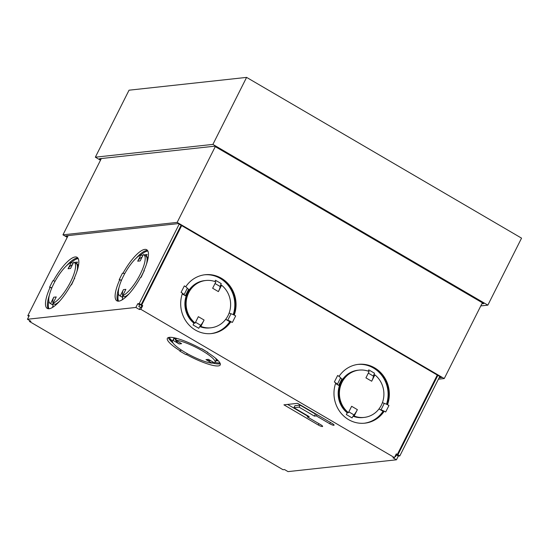 <?xml version="1.0" encoding="UTF-8"?>
<svg xmlns="http://www.w3.org/2000/svg" width="549" height="549" viewBox="0 0 549 549"><rect width="100%" height="100%" fill="white"/><g stroke="black" fill="none" stroke-linecap="round" stroke-linejoin="round"><path stroke-width="0.82" d="M322.38 426.539A3.479 0.707 26.7 0 1 318.276 424.995L283.922 404.826L297.551 403.33L332.207 423.478A3.479 0.707 26.7 0 1 334.087 425.173A3.479 0.707 26.7 0 1 333.854 425.29A3.479 0.707 26.7 0 1 329.75 423.746L316.334 415.902L314.412 416.115L299.081 407.152L293.921 407.715L309.252 416.677L307.323 416.883L320.74 424.727A3.479 0.707 26.7 0 1 322.62 426.422A3.479 0.707 26.7 0 1 322.38 426.539M180.957 349.795L180.36 350.983L179.749 351.044L185.885 354.633A5.668 1.654 -59.7 0 0 186.612 354.331A5.668 1.654 -59.7 0 0 187.387 353.7M207.323 352.094L201.696 348.656L201.085 348.725A29.584 5.984 -153.3 0 0 169.36 337.361A29.584 5.984 -153.3 0 0 167.356 338.349A29.584 5.984 -153.3 0 0 180.36 350.983M168.351 337.58A29.584 5.984 -153.3 0 0 173.086 343.077M207.22 352.307A29.584 5.984 26.7 0 1 220.224 364.941A29.584 5.984 26.7 0 1 218.221 365.929A29.584 5.984 26.7 0 1 186.495 354.565L185.885 354.633M212.092 362.923A29.584 5.984 -153.3 0 0 219.236 363.898A29.584 5.984 -153.3 0 0 220.252 363.678M364.447 423.21A29.584 27.656 83.8 0 0 383.442 411.27L384.259 411.18A29.584 27.656 -96.2 0 1 364.859 423.169A29.584 27.656 -96.2 0 1 348.636 419.649A29.584 27.656 -96.2 0 1 335.782 382.838L334.355 382.001L337.628 375.502A5.668 1.146 26.7 0 1 338.959 376.353L337.628 375.502M387.525 404.682L388.953 405.512A5.668 1.146 -153.3 0 0 387.429 404.688L387.525 404.682A29.584 27.656 83.8 0 0 374.672 367.871A29.584 27.656 83.8 0 0 358.449 364.344A29.584 27.656 83.8 0 0 339.056 376.339M386.839 404.4A29.584 27.656 83.8 0 0 373.855 367.96A29.584 27.656 83.8 0 0 358.044 364.392M211.166 333.6A29.584 27.656 83.8 0 0 230.155 321.652L232.405 322.393L235.672 315.901A5.668 1.146 -153.3 0 0 234.149 315.071A5.668 1.146 -153.3 0 0 230.999 313.754A2.553 0.515 26.7 0 1 229.159 312.944M184.34 285.892A5.668 1.146 26.7 0 1 185.672 286.736L184.34 285.892L181.074 292.384L182.501 293.221A29.584 27.656 83.8 0 0 195.355 330.031A29.584 27.656 83.8 0 0 211.578 333.559A29.584 27.656 83.8 0 0 230.978 321.563M185.768 286.722A29.584 27.656 -96.2 0 1 205.168 274.726A29.584 27.656 -96.2 0 1 221.391 278.254A29.584 27.656 -96.2 0 1 234.245 315.064L235.672 315.901M233.551 314.783A29.584 27.656 83.8 0 0 220.574 278.343A29.584 27.656 83.8 0 0 204.756 274.774M74.76 278.412A5.668 1.146 -153.3 0 0 74.376 278.604A5.668 1.146 -153.3 0 0 74.369 278.611L71.494 284.91L70.883 284.979A29.584 8.64 120.3 0 1 49.136 308.744A29.584 8.64 120.3 0 1 47.221 308.401A29.584 8.64 120.3 0 1 50.158 287.237L49.547 287.299L52.814 280.807A5.668 1.146 26.7 0 1 53.644 280.868L52.814 280.807M74.149 278.48A29.584 8.64 -59.7 0 0 77.086 257.316A29.584 8.64 -59.7 0 0 75.172 256.973A29.584 8.64 -59.7 0 0 53.425 280.738M77.917 258.085A29.584 8.64 -59.7 0 0 77.086 258.092A29.584 8.64 -59.7 0 0 66.594 265.682M144.394 270.829A5.668 1.146 -153.3 0 0 144.01 271.021L141.127 277.327L140.517 277.396A29.584 8.64 120.3 0 1 118.762 301.161A29.584 8.64 120.3 0 1 116.855 300.818A29.584 8.64 120.3 0 1 119.792 279.654L119.181 279.716L122.448 273.224A5.668 1.146 26.7 0 1 123.278 273.285L122.448 273.224M143.783 270.897A29.584 8.64 -59.7 0 0 146.72 249.733A29.584 8.64 -59.7 0 0 144.806 249.39A29.584 8.64 -59.7 0 0 123.058 273.155M147.551 250.502A29.584 8.64 -59.7 0 0 146.72 250.509A29.584 8.64 -59.7 0 0 136.227 258.099M147.873 251.051A29.584 8.64 -59.7 0 0 147.681 251.071A29.584 8.64 -59.7 0 0 140.983 254.866M78.239 258.634A29.584 8.64 -59.7 0 0 78.047 258.654A29.584 8.64 -59.7 0 0 71.349 262.449M386.496 404.242A29.584 27.656 83.8 0 0 373.444 368.008A29.584 27.656 83.8 0 0 357.838 364.419M383.387 411.338A3.349 0.679 -153.3 0 0 382.365 410.92L383.03 411.311A29.584 27.656 -96.2 0 1 364.241 423.231M219.888 362.862A29.584 5.984 26.7 0 1 219.751 362.882A29.584 5.984 26.7 0 1 214.961 362.464M172.537 340.956L173.559 338.925A23.785 4.811 26.7 0 1 174.15 338.39L173.134 340.421L179.146 343.935L181.602 343.667L175.591 340.154A23.785 4.811 26.7 0 1 200.632 349.837A23.785 4.811 26.7 0 1 215.036 362.333A23.785 4.811 26.7 0 1 214.446 362.868L208.428 359.355L205.971 359.622L211.989 363.136A23.785 4.811 26.7 0 1 186.948 353.453A23.785 4.811 26.7 0 1 172.537 340.956A23.785 4.811 26.7 0 1 173.134 340.421M174.596 337.875A5.174 4.831 -96.2 0 1 175.2 339.001L174.15 338.39M215.517 358.181A23.785 4.811 26.7 0 1 216.059 360.302L215.036 362.333M210.727 360.693A9.017 8.427 -96.2 0 1 206.012 359.616M175.2 339.001A5.174 4.831 -96.2 0 1 175.255 339.145A9.017 8.427 83.8 0 0 175.639 340.057M175.721 340.229A9.017 8.427 83.8 0 0 179.159 343.914L179.146 343.935M181.575 343.653L179.159 343.914M211.989 363.136L212.648 361.818M175.591 340.154L176.504 338.335M215.709 360.995L217.624 360.789A5.174 4.831 83.8 0 0 216.093 360.219M180.477 350.742A5.668 1.654 -59.7 0 0 181.328 350.042M169.216 337.381A29.584 5.984 -153.3 0 0 172.482 341.101M212.964 362.004A29.584 5.984 26.7 0 1 212.607 361.908M173.964 338.493A23.785 4.811 26.7 0 1 174.074 337.909A23.785 4.811 26.7 0 1 174.15 337.779M217.624 360.789L216.162 359.931M216.416 358.957L216.134 359.506M216.629 359.149A23.785 4.811 26.7 0 1 216.567 359.286A23.785 4.811 26.7 0 1 216.169 359.719M207.824 352.238A5.668 1.654 120.3 0 1 207.46 352.177L201.483 348.684M307.68 416.169L287.58 404.421M316.025 414.021L315.428 414.083L300.104 405.121L294.943 405.684L293.921 407.715M141.114 304.702L140.901 305.12L141.917 305.718L141.072 307.399L138.801 306.548L139.652 304.86L137.73 303.741L135.864 307.454L27.45 319.264L29.317 315.545L27.821 315.709L68.11 235.603M395.054 456.363L395.548 456.651L396.399 454.97L398.313 456.089L399.816 455.924L439.763 376.497M368.153 371.131L368.784 369.882L374.535 373.238A5.174 1.51 -59.7 0 0 373.505 376.051L374.061 374.94L374.885 374.85A23.785 22.235 83.8 0 1 383.161 400.207A23.785 22.235 83.8 0 1 364.227 417.405L363.411 417.494A23.785 22.235 -96.2 0 1 353.357 416.115L353.913 415.003A5.174 1.51 120.3 0 1 354.002 414.9A9.017 2.635 -59.7 0 0 357.372 409.65L354.174 416.025A23.785 22.235 83.8 0 0 364.227 417.405M348.43 412.663L347.606 412.752A23.785 22.235 -96.2 0 1 339.33 387.402A23.785 22.235 -96.2 0 1 358.264 370.204L359.08 370.115A23.785 22.235 83.8 0 0 340.154 387.313A23.785 22.235 83.8 0 0 348.43 412.663L351.635 406.287L357.378 409.65L351.635 406.294M359.08 370.115A23.785 22.235 83.8 0 1 369.134 371.495L365.929 377.863L371.68 381.226L374.885 374.85M373.505 376.051A5.174 1.51 -59.7 0 0 373.492 376.154A9.017 2.635 120.3 0 1 371.673 381.226M354.174 416.025L353.357 416.115M347.448 412.622A5.174 1.51 120.3 0 0 346.323 414.543L352.067 417.906A5.174 1.51 120.3 0 1 353.913 415.003M368.784 369.882A5.174 1.51 -59.7 0 0 368.214 371.151M387.429 404.688A5.668 1.146 -153.3 0 0 384.279 403.371A2.553 0.515 26.7 0 1 382.447 402.561M384.163 411.187A5.668 1.146 -153.3 0 0 381.013 409.87A2.553 0.515 26.7 0 1 378.982 408.943L382.365 410.92M335.762 382.9A5.668 1.146 26.7 0 1 337.333 384.327A2.553 0.515 -153.3 0 0 338.671 385.377L335.542 383.545M338.959 376.353A5.668 1.146 26.7 0 1 340.6 377.836A2.553 0.515 -153.3 0 0 341.945 378.879L338.671 385.377M353.048 416.204A23.785 22.235 83.8 0 0 362.999 417.542A23.785 22.235 83.8 0 0 363.205 417.514M358.058 370.225A23.785 22.235 83.8 0 0 357.852 370.246A23.785 22.235 83.8 0 0 338.918 387.443A23.785 22.235 83.8 0 0 347.201 412.8L346.323 414.543M396.09 454.311L397.325 454.469L437.272 375.036M214.934 281.534A5.174 1.51 -59.7 0 1 215.503 280.264L221.247 283.62A5.174 1.51 -59.7 0 0 220.224 286.434L220.78 285.322L221.597 285.233A23.785 22.235 -96.2 0 1 229.88 310.59A23.785 22.235 -96.2 0 1 210.946 327.787A23.785 22.235 -96.2 0 1 200.893 326.408L200.076 326.497A23.785 22.235 -96.2 0 0 210.13 327.877L210.946 327.787M204.77 280.608A23.785 22.235 -96.2 0 0 204.571 280.628A23.785 22.235 -96.2 0 0 185.637 297.826A23.785 22.235 -96.2 0 0 193.914 323.183L193.035 324.933L198.786 328.288A5.174 1.51 120.3 0 1 200.632 325.392L200.076 326.497M200.632 325.392A5.174 1.51 120.3 0 1 200.721 325.283A9.017 2.635 -59.7 0 0 204.091 320.033L198.347 316.677L195.142 323.052L194.325 323.141A23.785 22.235 -96.2 0 1 186.049 297.784A23.785 22.235 -96.2 0 1 204.976 280.587L205.8 280.498A23.785 22.235 -96.2 0 1 215.853 281.877L212.648 288.252L218.392 291.608L221.597 285.233M220.224 286.434A5.174 1.51 -59.7 0 0 220.204 286.537A9.017 2.635 120.3 0 1 218.385 291.608M198.347 316.677L204.091 320.033L200.893 326.408M193.035 324.933A5.174 1.51 120.3 0 1 194.161 323.004M195.142 323.052A23.785 22.235 -96.2 0 1 186.866 297.695A23.785 22.235 -96.2 0 1 205.8 280.498M230.106 321.721A3.349 0.679 -153.3 0 0 229.084 321.309L229.743 321.693A29.584 27.656 83.8 0 1 210.96 333.614M230.882 321.57A5.668 1.146 -153.3 0 0 227.732 320.252A2.553 0.515 26.7 0 1 225.701 319.326L229.084 321.309M182.481 293.283A5.668 1.146 26.7 0 1 184.052 294.717A2.553 0.515 -153.3 0 0 185.39 295.76L182.254 293.928M185.672 286.736A5.668 1.146 26.7 0 1 187.319 288.218A2.553 0.515 -153.3 0 0 188.657 289.268L185.39 295.76M204.557 274.802A29.584 27.656 -96.2 0 1 233.208 314.625M209.924 327.897A23.785 22.235 -96.2 0 1 209.718 327.925A23.785 22.235 -96.2 0 1 199.767 326.586M215.503 280.264L214.872 281.513M56.224 296.947L53.775 297.201L56.231 296.934L53.027 303.309A23.785 6.945 -59.7 0 0 70.197 282.632A23.785 6.945 -59.7 0 0 74.156 262.326L76.071 263.445A23.785 6.945 120.3 0 1 76.86 271.68M59.628 301.154A23.785 6.945 120.3 0 1 54.941 304.434L53.027 303.309M74.156 262.326A23.785 6.945 -59.7 0 0 73.738 262.134L70.526 268.509L68.069 268.777L71.281 262.401A23.785 6.945 -59.7 0 0 54.104 283.085A23.785 6.945 -59.7 0 0 50.144 303.391L52.066 304.51A23.785 6.945 120.3 0 0 52.484 304.702L53.04 303.59A5.174 4.831 83.8 0 0 53.013 303.439A9.017 8.427 -96.2 0 1 53.795 297.215M50.144 303.391A23.785 6.945 -59.7 0 0 50.57 303.576L53.775 297.201M72.441 264.714A9.017 8.427 83.8 0 0 68.097 268.777M52.484 304.702L50.57 303.576M71.281 262.401L73.072 263.451M55.518 305.217A5.174 4.831 83.8 0 0 55.586 304.139M53.301 306.925L52.567 307.008A5.174 4.831 83.8 0 0 53.04 303.59M76.304 263.602A5.174 4.831 -96.2 0 0 77.484 262.072L75.028 262.34A5.174 4.831 -96.2 0 1 74.822 262.71M48.936 308.764A29.584 8.64 120.3 0 1 48.84 301.072M51.73 288.156L50.378 287.367A5.668 1.146 26.7 0 1 51.887 287.786M53.644 280.868A5.668 1.146 26.7 0 1 55.072 281.26M57.679 303.213A7.494 7.007 83.8 0 0 57.618 302.849M77.402 264.282L76.606 263.815A23.785 6.945 -59.7 0 1 77.032 264.007A23.785 6.945 -59.7 0 1 78.342 266.32M77.992 265.126A7.494 7.007 -96.2 0 1 77.368 265.675M77.484 262.072L76.606 263.815M52.512 304.647A23.785 6.945 -59.7 0 0 53.02 305.072A23.785 6.945 -59.7 0 0 53.109 305.12M118.996 287.573A29.584 8.64 -59.7 0 0 117.932 301.168M139.652 304.86L141.148 304.695L181.095 225.268M49.362 295.156A29.584 8.64 -59.7 0 0 48.298 308.751M125.858 289.364L123.429 289.632L125.865 289.35L122.66 295.726A23.785 6.945 -59.7 0 0 139.83 275.049A23.785 6.945 -59.7 0 0 143.79 254.743L145.705 255.861A23.785 6.945 120.3 0 1 146.494 264.096M129.262 293.571A23.785 6.945 120.3 0 1 124.575 296.851L122.66 295.726M122.118 297.119L122.674 296.007A5.174 4.831 83.8 0 0 122.647 295.856A9.017 8.427 -96.2 0 1 123.429 289.632L120.204 295.993L122.118 297.119A23.785 6.945 120.3 0 1 121.693 296.927L119.778 295.808A23.785 6.945 -59.7 0 0 120.204 295.993M142.074 257.131A9.017 8.427 83.8 0 0 137.73 261.194M125.151 297.633A5.174 4.831 83.8 0 0 125.22 296.556M122.935 299.342L122.201 299.425A5.174 4.831 83.8 0 0 122.674 296.007M145.938 256.019A5.174 4.831 -96.2 0 0 147.118 254.489L144.662 254.757A5.174 4.831 -96.2 0 1 144.456 255.127M142.706 255.868L140.908 254.818L137.703 261.194L140.16 260.926L143.371 254.551A23.785 6.945 -59.7 0 1 143.79 254.743M140.908 254.818A23.785 6.945 -59.7 0 0 123.738 275.502A23.785 6.945 -59.7 0 0 119.778 295.808M118.57 301.181A29.584 8.64 120.3 0 1 118.474 293.489M121.363 280.573L120.011 279.784A5.668 1.146 26.7 0 1 121.521 280.203M123.278 273.285A5.668 1.146 26.7 0 1 124.705 273.677M127.313 295.63A7.494 7.007 83.8 0 0 127.251 295.266M147.036 256.699L146.24 256.232A23.785 6.945 -59.7 0 1 146.665 256.424A23.785 6.945 -59.7 0 1 147.969 258.737M147.626 257.543A7.494 7.007 -96.2 0 1 147.002 258.092M147.118 254.489L146.24 256.232M122.146 297.064A23.785 6.945 -59.7 0 0 122.653 297.489A23.785 6.945 -59.7 0 0 122.743 297.537M144.01 271.021A5.668 1.146 -153.3 0 0 144.003 271.028L140.819 277.362M437.848 375.372L397.895 454.805L396.399 454.97M28.912 316.348L27.821 315.709M141.148 304.695L139.233 303.576L137.73 303.741M139.233 303.576L179.18 224.15M29.859 320.671L29.454 321.474L283.023 469.724L284.526 469.56L288.033 471.612L396.447 459.801L392.94 457.756L394.436 457.591L140.867 309.341L139.371 309.506L135.864 307.454M29.454 321.474L30.957 321.309L27.45 319.264M140.901 305.12L141.724 305.031L181.671 225.605M141.917 305.718L142.74 305.628L141.724 305.031M384.259 411.18L385.686 412.011L388.953 405.512M142.74 305.628L140.867 309.341M397.325 454.469L396.309 453.872L394.436 457.591M140.393 307.474L139.371 309.506M396.447 459.801L398.313 456.089M397.895 454.805L399.816 455.924M307.323 416.883L307.845 415.854M299.081 407.152L300.104 405.121M314.412 416.115L315.428 414.083M316.334 415.902L316.999 414.584M234.21 298.512L234.684 298.786M232.906 293.866L233.449 294.182M212.813 363.109L212.189 362.738M169.442 337.752L168.893 337.429M387.237 401.683L387.8 400.942M172.468 341.149L169.298 339.296M67.458 236.893L65.702 235.864L178.26 223.608L441.52 377.527L439.111 377.787M438.404 379.194L444.258 378.556L482.365 302.787M67.239 237.333L62.963 234.835L177.162 222.4L444.258 378.556M62.963 234.835L101.339 158.531M177.162 222.4L215.27 146.631M185.363 302.074L184.972 301.847M184.889 304.221L185.308 304.462M185.281 308.366L185.747 308.641M100.501 160.205L95.341 157.192L129.042 90.194L246.597 77.388L521.55 238.142L487.855 305.141L480.794 305.91M95.341 157.192L212.902 144.394L246.597 77.388M212.902 144.394L487.855 305.141M100.831 159.546L99.444 158.736L214.542 146.206L483.751 303.597L481.857 303.803M318.276 424.995L318.942 423.677M329.75 423.746L330.409 422.428M176.147 339.049L175.255 339.145M373.492 376.154L368.317 373.128M354.002 414.9L348.828 411.874M337.333 384.327L340.6 377.836M381.013 409.87L384.279 403.371M215.03 283.51L220.204 286.537M195.54 322.256L200.721 325.283M227.732 320.252L230.999 313.754M184.052 294.717L187.319 288.218M71.185 284.945L74.376 278.604"/></g></svg>
